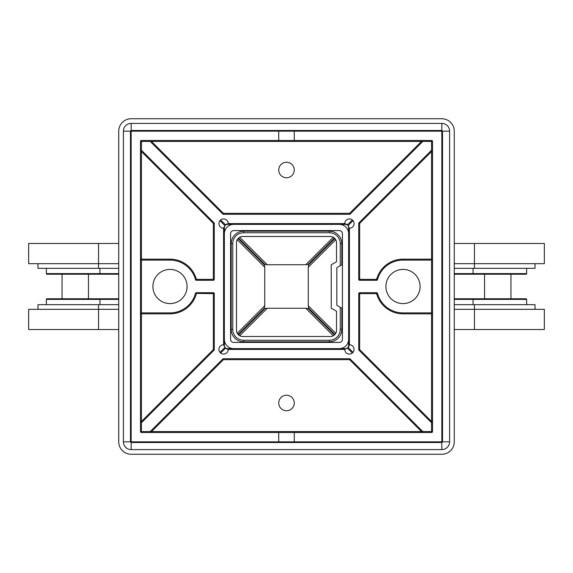 <?xml version="1.0" encoding="UTF-8"?>
<svg xmlns="http://www.w3.org/2000/svg" width="573" height="573" viewBox="0 0 573 573"><rect width="100%" height="100%" fill="white"/><g stroke="black" fill="none" stroke-linecap="round" stroke-linejoin="round"><path stroke-width="0.86" d="M341.795 308.188L341.795 329.375A12.427 12.427 0 0 1 329.375 341.795L243.625 341.795A12.427 12.427 0 0 1 231.206 329.375L231.206 243.625A12.427 12.427 0 0 1 243.625 231.206L329.375 231.206A12.427 12.427 0 0 1 341.795 243.625L341.795 264.812L336.831 267.684L336.831 305.316L341.795 308.188M336.516 311.239L336.516 330.306A6.21 6.21 0 0 1 330.306 336.516L242.694 336.516A6.21 6.21 0 0 1 236.484 330.306L236.484 242.694A6.21 6.21 0 0 1 242.694 236.484L330.306 236.484A6.21 6.21 0 0 1 336.516 242.694L336.516 261.761L331.237 264.812L331.237 308.188L336.516 311.239M223.592 329.525L224.365 329.525L224.365 345.526A3.109 3.109 0 0 0 227.474 348.635L345.526 348.635A3.109 3.109 0 0 0 348.635 345.526L348.635 329.525L349.408 329.525M349.408 243.475L348.635 243.475L348.635 227.474A3.109 3.109 0 0 0 345.526 224.365L227.474 224.365A3.109 3.109 0 0 0 224.365 227.474L224.365 243.475L223.592 243.475M340.247 265.707L340.247 243.625A10.873 10.873 0 0 0 329.375 232.753L243.625 232.753A10.873 10.873 0 0 0 232.753 243.625L232.753 329.375A10.873 10.873 0 0 0 243.625 340.247L329.375 340.247A10.873 10.873 0 0 0 340.247 329.375L340.247 307.293M264.755 267.254L264.296 264.755L238.082 238.54L237.236 239.736L264.755 267.254L264.755 305.746L237.236 333.264L239.736 335.764L267.254 308.245L264.755 308.704L238.54 334.919L264.755 308.704L264.296 308.245L264.755 305.746M264.296 308.245L238.082 334.46L264.296 308.245M305.746 308.245L333.264 335.764L334.46 334.919L308.245 308.704L305.746 308.245L267.254 308.245M308.245 308.704L308.704 308.245L334.919 334.46L335.764 333.264L308.245 305.746L308.704 308.245L334.919 334.46L334.46 334.919L308.245 308.704M308.245 267.254L335.764 239.736L334.919 238.54L308.704 264.755L308.245 267.254L308.245 305.746M308.704 264.755L308.245 264.296L334.46 238.082L333.264 237.236L305.746 264.755L308.245 264.296L334.46 238.082L334.919 238.54L308.704 264.755M267.254 264.755L239.736 237.236L238.54 238.082L264.755 264.296L267.254 264.755L305.746 264.755M264.755 264.296L264.296 264.755L238.082 238.54L238.54 238.082L264.755 264.296M526.644 304.671L526.644 299.393A0.623 0.623 0 0 0 526.021 298.769L510.951 298.769L510.951 274.231M454.26 298.769L484.55 298.769L484.55 274.231M526.644 268.329L526.644 273.608A0.623 0.623 0 0 1 526.021 274.231L454.26 274.231M454.26 268.329L535.032 268.329L535.032 263.666M544.35 263.666L474.451 263.666L474.451 243.475L544.35 243.475L544.35 263.666M348.635 309.334L349.408 309.334L348.635 309.334M454.26 263.666L474.451 263.666L474.451 268.329M454.26 243.475L474.451 243.475M454.26 304.671L535.032 304.671L535.032 309.334M474.451 329.525L474.451 309.334L544.35 309.334L544.35 329.525L454.26 329.525M474.451 304.671L474.451 309.334L454.26 309.334M473.054 304.671L473.054 299.393L526.644 299.393A0.623 0.623 0 0 0 526.021 298.769L473.054 298.769L473.054 299.393L454.26 299.393M454.26 273.608L526.644 273.608A0.623 0.623 0 0 1 526.021 274.231M46.356 304.671L46.356 299.393A0.623 0.623 0 0 1 46.979 298.769L57.544 298.769M92.955 298.769L118.74 298.769M46.356 268.329L46.356 273.608A0.623 0.623 0 0 0 46.979 274.231L62.049 274.231L46.979 274.231A0.623 0.623 0 0 1 46.356 273.608L118.74 273.608M118.74 274.231L46.979 274.231M118.74 268.329L37.968 268.329L37.968 263.666M98.549 243.475L98.549 263.666L28.65 263.666L28.65 243.475L118.74 243.475M223.592 309.334L224.365 309.334L223.592 309.334M98.549 268.329L98.549 263.666L118.74 263.666M118.74 304.671L37.968 304.671L37.968 309.334M28.65 309.334L98.549 309.334L98.549 329.525L28.65 329.525L28.65 309.334M118.74 309.334L98.549 309.334L98.549 304.671M118.74 329.525L98.549 329.525M46.979 298.769L99.946 298.769L99.946 304.671M62.049 298.769L62.049 274.231L92.955 274.231L88.45 274.231L88.45 298.769M342.418 233.691L342.418 339.309A3.109 3.109 0 0 1 339.309 342.418L233.691 342.418A3.109 3.109 0 0 1 230.582 339.309L230.582 233.691A3.109 3.109 0 0 1 233.691 230.582L339.309 230.582A3.109 3.109 0 0 1 342.418 233.691M224.365 339.309A9.318 9.318 0 0 0 233.691 348.635L339.309 348.635A9.318 9.318 0 0 0 348.635 339.309L348.635 233.691A9.318 9.318 0 0 0 339.309 224.365L233.691 224.365A9.318 9.318 0 0 0 224.365 233.691L224.365 339.309M214.001 350.218L213.342 349.559L213.342 293.648L195.493 293.405A0.931 0.931 0 0 1 196.389 292.71L213.342 292.71A0.931 0.931 0 0 1 214.273 293.648L214.273 349.559A0.931 0.931 0 0 1 214.001 350.218L142.083 422.136A0.931 0.931 0 0 1 141.424 422.408L141.424 431.576L150.592 431.576A0.931 0.931 0 0 1 150.864 430.917L151.523 431.576L421.477 431.576L421.477 432.515A0.931 0.931 0 0 0 422.408 431.576L431.576 431.576L431.576 422.408A0.931 0.931 0 0 1 430.917 422.136L358.999 350.218A0.931 0.931 0 0 1 358.727 349.559L358.727 293.648A0.931 0.931 0 0 1 359.658 292.71L376.611 292.71A0.931 0.931 0 0 1 377.507 293.405A26.408 26.408 0 0 0 402.998 312.908L431.576 312.908L431.576 260.092L402.998 260.092A26.408 26.408 0 0 0 377.507 279.595A0.931 0.931 0 0 1 376.611 280.29L359.658 280.29A0.931 0.931 0 0 1 358.727 279.352L376.611 279.352A27.339 27.339 0 0 1 402.998 259.161L431.576 259.161L431.576 151.523L359.658 223.441L359.658 280.29M421.477 432.515L422.408 431.576A0.931 0.931 0 0 0 422.136 430.917L350.218 358.999A0.931 0.931 0 0 0 349.559 358.727L349.559 359.658L350.218 358.999M358.727 279.352L358.727 223.441A0.931 0.931 0 0 1 358.999 222.782L430.917 150.864A0.931 0.931 0 0 1 431.576 150.592L431.576 141.424L422.408 141.424L421.477 140.485A0.931 0.931 0 0 1 422.136 142.083L350.218 214.001A0.931 0.931 0 0 1 349.559 214.273L223.441 214.273A0.931 0.931 0 0 1 222.782 214.001L150.864 142.083A0.931 0.931 0 0 1 150.592 141.424L151.523 140.485L151.523 141.424L223.441 213.342L349.559 213.342L350.218 214.001M349.559 214.273L349.559 213.342L421.477 141.424L422.136 142.083M294.264 402.998A7.764 7.764 0 0 0 286.5 395.234A7.764 7.764 0 0 0 278.736 402.998A7.764 7.764 0 0 0 286.5 410.762A7.764 7.764 0 0 0 294.264 402.998M294.264 170.002A7.764 7.764 0 0 0 286.5 162.238A7.764 7.764 0 0 0 278.736 170.002A7.764 7.764 0 0 0 286.5 177.766A7.764 7.764 0 0 0 294.264 170.002M152.912 286.5A17.09 17.09 0 0 1 170.002 269.41A17.09 17.09 0 0 1 187.085 286.5A17.09 17.09 0 0 1 170.002 303.59A17.09 17.09 0 0 1 152.912 286.5M385.916 286.5A17.09 17.09 0 0 1 402.998 269.41A17.09 17.09 0 0 1 420.088 286.5A17.09 17.09 0 0 1 402.998 303.59A17.09 17.09 0 0 1 385.916 286.5M349.408 228.247A4.663 4.663 0 0 0 354.071 223.592A4.663 4.663 0 0 0 349.408 218.929A4.663 4.663 0 0 0 344.753 223.592L347.682 224.63L349.408 228.247L349.408 344.753L348.37 347.682L344.753 349.408A4.663 4.663 0 0 0 349.408 354.071A4.663 4.663 0 0 0 354.071 349.408A4.663 4.663 0 0 0 349.408 344.753M131.167 441.833L278.736 441.833L278.736 432.515L141.424 432.515A0.931 0.931 0 0 1 140.485 431.576L140.485 141.424A0.931 0.931 0 0 1 141.424 140.485L278.736 140.485L278.736 131.167L131.167 131.167L131.167 441.833M294.264 441.833L294.264 432.515L431.576 432.515L431.576 431.576L432.515 431.576L432.515 141.424L431.576 141.424L431.576 140.485L294.264 140.485L294.264 131.167L441.833 131.167L441.833 441.833L278.736 441.833M431.576 140.485A0.931 0.931 0 0 1 432.515 141.424M432.515 431.576A0.931 0.931 0 0 1 431.576 432.515M294.264 432.515L278.736 432.515M278.736 131.167L294.264 131.167M278.736 140.485L294.264 140.485M344.753 349.408L228.247 349.408L225.318 348.37L223.592 344.753L223.592 228.247L225.318 224.63L228.247 223.592L344.753 223.592M228.247 223.592A4.663 4.663 0 0 0 223.592 218.929A4.663 4.663 0 0 0 218.929 223.592A4.663 4.663 0 0 0 223.592 228.247M223.592 344.753A4.663 4.663 0 0 0 218.929 349.408A4.663 4.663 0 0 0 223.592 354.071A4.663 4.663 0 0 0 228.247 349.408M150.864 430.917L222.782 358.999A0.931 0.931 0 0 1 223.441 358.727L349.559 358.727M195.493 293.405A26.408 26.408 0 0 1 170.002 312.908L141.424 312.908L140.485 313.839A0.931 0.931 0 0 1 141.424 312.908A0.931 0.931 0 0 0 140.485 313.839L141.424 313.839L141.424 421.477L213.342 349.559L214.273 349.559M150.592 141.424L141.424 141.424L141.424 150.592A0.931 0.931 0 0 1 142.083 150.864L214.001 222.782A0.931 0.931 0 0 1 214.273 223.441L214.273 279.352A0.931 0.931 0 0 1 213.342 280.29L196.389 280.29A0.931 0.931 0 0 1 195.493 279.595A26.408 26.408 0 0 0 170.002 260.092L141.424 260.092A0.931 0.931 0 0 1 140.485 259.161L141.424 260.092L141.424 313.839L170.002 313.839L170.002 312.908M222.782 214.001L223.441 213.342L223.441 214.273M150.864 142.083L151.523 141.424L421.477 141.424L421.477 140.485M141.424 150.592L140.485 151.523A0.931 0.931 0 0 1 141.424 150.592A0.931 0.931 0 0 0 140.485 151.523L142.083 150.864M214.273 223.441L213.342 223.441L141.424 151.523L141.424 259.161L170.002 259.161A27.339 27.339 0 0 1 196.389 279.352L213.342 279.352L213.342 223.441L214.001 222.782M358.999 222.782L359.658 223.441L358.727 223.441M430.917 150.864L432.515 151.523L431.576 150.592A0.931 0.931 0 0 1 432.515 151.523A0.931 0.931 0 0 0 431.576 150.592M432.515 259.161A0.931 0.931 0 0 1 431.576 260.092L432.515 259.161L431.576 259.161L431.576 260.092M358.727 349.559L359.658 349.559L431.576 421.477L431.576 313.839L432.515 313.839A0.931 0.931 0 0 0 431.576 312.908A0.931 0.931 0 0 1 432.515 313.839L431.576 312.908L431.576 313.839L402.998 313.839A27.339 27.339 0 0 1 376.611 293.648L359.658 293.648L359.658 349.559L358.999 350.218M142.083 422.136L140.485 421.477A0.931 0.931 0 0 0 141.424 422.408L140.485 421.477M432.515 421.477L431.576 422.408A0.931 0.931 0 0 0 432.515 421.477L430.917 422.136M150.592 431.576L151.523 432.515L151.523 431.576L223.441 359.658L222.782 358.999M223.441 358.727L223.441 359.658L349.559 359.658L421.477 431.576L422.136 430.917M454.26 131.167L454.26 441.833A12.427 12.427 0 0 1 441.833 454.26L131.167 454.26A12.427 12.427 0 0 1 118.74 441.833L118.74 131.167A12.427 12.427 0 0 1 131.167 118.74L441.833 118.74A12.427 12.427 0 0 1 454.26 131.167M131.167 131.854L130.479 131.167L123.403 131.167L123.403 441.833L130.479 441.833L131.167 441.146M441.146 131.167L441.833 130.479L441.833 123.403L131.167 123.403L131.167 130.479L131.854 131.167M441.833 123.403A7.764 7.764 0 0 1 449.597 131.167L449.597 441.833A7.764 7.764 0 0 1 441.833 449.597L131.167 449.597A7.764 7.764 0 0 1 123.403 441.833M123.403 131.167A7.764 7.764 0 0 1 131.167 123.403M341.795 329.375L340.247 329.375M329.375 341.795L329.375 340.247M243.625 341.795L243.625 340.247M231.206 329.375L232.753 329.375M231.206 243.625L232.753 243.625M243.625 231.206L243.625 232.753M329.375 231.206L329.375 232.753M341.795 243.625L340.247 243.625M473.054 274.231L473.054 268.329M118.74 299.393L46.356 299.393M99.946 274.231L99.946 268.329M196.389 292.71L196.389 293.648A27.339 27.339 0 0 1 170.002 313.839M140.485 141.424L141.424 141.424L141.424 140.485M214.273 279.352L213.342 279.352L213.342 280.29M196.389 280.29L196.389 279.352L195.493 279.595M377.507 279.595L376.611 279.352L376.611 280.29M170.002 260.092L170.002 259.161M141.424 260.092L141.424 259.161L140.485 259.161M402.998 259.161L402.998 260.092M213.342 292.71L213.342 293.648L214.273 293.648M358.727 293.648L359.658 293.648L359.658 292.71M376.611 292.71L376.611 293.648L377.507 293.405M402.998 312.908L402.998 313.839M141.424 432.515L141.424 431.576L140.485 431.576M449.597 131.167L442.521 131.167A7.764 0.487 -135 0 0 441.833 130.479L131.167 130.479A7.764 0.487 135 0 0 130.479 131.167L130.479 441.833A7.764 0.487 45 0 0 131.167 442.521L131.167 449.597M219.968 352.345L224.63 347.682M224.63 225.318L219.968 220.655M441.833 449.597L441.833 442.521L441.146 441.833M352.345 353.032L347.682 348.37M225.318 348.37L220.655 353.032M131.854 441.833L131.167 442.521L441.833 442.521A7.764 0.487 135 0 0 442.521 441.833L449.597 441.833M441.833 131.854L442.521 131.167L442.521 441.833L441.833 441.146M353.032 220.655L348.37 225.318M348.37 347.682L353.032 352.345M347.682 224.63L352.345 219.968M220.655 219.968L225.318 224.63"/></g></svg>
